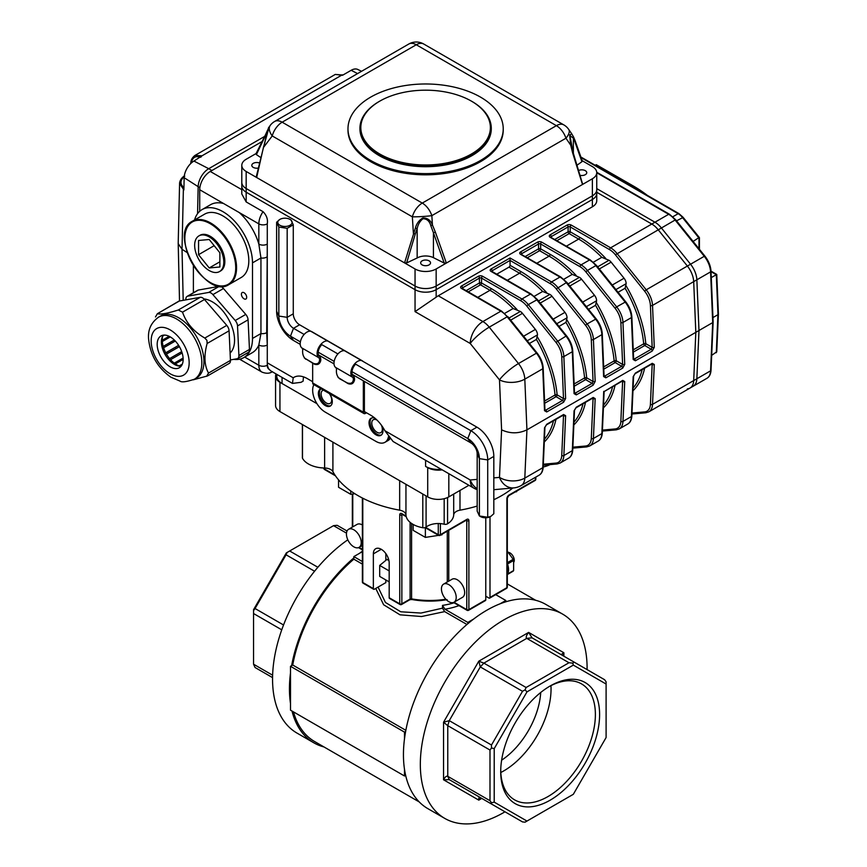 <?xml version="1.0" encoding="UTF-8"?>
<svg xmlns="http://www.w3.org/2000/svg" width="867" height="867" viewBox="0 0 867 867"><rect width="100%" height="100%" fill="white"/><g stroke="black" fill="none" stroke-linecap="round" stroke-linejoin="round"><path stroke-width="1.3" d="M419.26 801.953L314.613 741.534A116.438 67.225 -60 0 1 293.49 711.905M504.995 811.805A117.923 68.081 -60 0 1 503.716 812.552A117.923 68.081 -60 0 1 444.749 818.394L427.865 808.651A117.923 68.081 -60 0 1 405.637 775.336A117.923 68.081 -60 0 1 404.499 769.322A117.923 68.081 -60 0 1 404.499 738.782A117.923 68.081 -60 0 1 405.637 731.455A117.923 68.081 -60 0 1 467.822 623.731A117.923 68.081 -60 0 1 473.599 619.081A117.923 68.081 -60 0 1 500.053 603.811A117.923 68.081 -60 0 1 505.829 601.796A117.923 68.081 -60 0 1 545.787 604.397L562.672 614.139A117.923 68.081 -60 0 1 587.089 669.606M323.965 746.942A117.923 68.081 -60 0 1 313.865 742.835A117.923 68.081 -60 0 1 292.006 711.048M444.749 818.394A117.923 68.081 -60 0 1 444.749 682.231A117.923 68.081 -60 0 1 562.672 614.139M466.955 624.478L444.673 611.614L421.59 616.524L400.001 614.822L383.626 604.754L375.758 588.433M362.363 564.103L353.834 559.172L353.834 556.603L359.599 553.276A117.923 68.081 -60 0 1 362.363 551.217M405.843 730.328L292.721 665.011A116.438 67.225 -60 0 1 353.834 559.172M405.637 775.336L404.499 775.987L290.499 710.171L290.499 703.505A117.923 68.081 -60 0 1 290.499 672.965L290.499 666.3L291.637 665.639A117.923 68.081 -60 0 1 353.834 557.914M291.637 665.639L292.721 665.011M313.865 742.835L296.98 733.081A117.923 68.081 -60 0 1 277.44 643.813A117.923 68.081 -60 0 1 347.819 539.816M359.599 553.276L362.363 551.672M290.499 703.505L290.499 672.965M404.499 738.782L404.499 732.116L405.637 731.455M404.499 775.987L404.499 769.322M404.499 732.116L290.499 666.3M362.363 561.534L353.834 556.603M378.066 587.1L385.425 602.446L400.738 611.777L420.961 613.056L442.506 608.168L444.673 611.614M467.822 623.731L467.822 622.419L444.944 609.208L442.506 605.372L442.506 608.168M389.185 570.919L379.692 565.436L387.094 559.334A52.248 30.161 0 0 0 388.98 560.786M379.692 565.436L379.692 576.414L389.185 581.898M500.053 603.811L505.829 600.484L505.829 601.796M505.829 600.484L495.707 594.643M467.822 622.419L473.599 619.081M346.486 533.129L333.546 525.662L337.144 525.304L347.049 531.016M333.546 525.662L289.676 550.989L317.864 567.267M314.569 571.245L286.067 554.793L255.05 608.526L283.542 624.977M272.563 677.615L255.05 667.503L253.554 664.209L272.617 675.209M281.753 629.821L253.554 613.543L253.554 664.209M526.984 821.06L525.055 822.176L522.508 821.916L449.258 779.639L443.546 779.78C445.085 776.897 446.494 775.748 447.773 776.333L489.996 800.707L489.996 750.053L447.773 725.679L443.546 722.233L449.258 720.65L491.481 745.024L522.508 691.302L480.285 666.918L478.79 661.185L483.884 663.114L526.106 687.498L568.98 662.746L526.757 638.361C525.64 637.538 526.258 635.554 528.632 632.411L532.067 637.841L604.602 679.717L606.098 681.798L606.098 684.03L573.325 665.108L526.984 691.866L494.212 748.622L494.212 802.138L526.984 821.06L573.325 794.302L606.098 737.546L606.098 684.03M562.39 655.344C561.252 654.607 561.751 653.74 563.875 652.753L563.041 655.723M480.936 797.922L478.79 800.133C478.584 797.792 479.072 796.925 480.285 797.542L449.258 779.639L447.773 776.333L447.773 725.679L449.258 720.65L480.285 666.918L483.884 663.114L526.757 638.361L532.067 637.841M479.614 797.358L480.285 797.542M253.554 613.543L253.554 609.685L286.327 552.918L289.676 550.989M501.625 760.196A59.715 34.474 120 0 0 540.715 692.495M550.957 685.624A66.943 38.647 -60 0 1 503.716 770.926A66.943 38.647 -60 0 1 500.801 772.508M500.725 770.395A66.943 38.647 120 0 0 514.575 799.84A66.943 38.647 120 0 0 581.519 761.193A66.943 38.647 120 0 0 581.519 683.89A66.943 38.647 120 0 0 549.093 686.621M550.155 685.992L550.155 685.992A69.924 40.37 120 0 0 500.714 771.63A69.924 40.37 120 0 0 550.155 800.176A69.924 40.37 120 0 0 599.606 714.538A69.924 40.37 120 0 0 550.155 685.992M253.554 610.606L255.05 608.526M286.067 554.793L287.129 552.463M491.481 745.024L491.481 747.972L494.212 748.622M491.481 747.972L489.996 750.053M489.996 800.707L491.481 802.788L494.212 802.138M491.481 802.788L491.481 804.012M526.106 687.498L525.055 689.829L526.984 691.866M525.055 689.829L522.508 691.302M574.29 662.215L572.74 663.114L573.325 665.108M572.74 663.114L568.98 662.746M485.769 596.214L488.934 598.046A1.496 0.867 60 0 0 489.682 598.122L506.566 588.368A1.496 1.496 0 0 0 507.314 587.078A1.496 0.867 180 0 1 506.881 587.685A1.496 0.867 60 0 1 506.566 588.368M489.996 516.819L489.996 597.439A1.496 0.867 60 0 1 489.682 598.122M385.826 579.947L385.826 582.613L374.414 589.202A1.496 0.867 -60 0 1 373.666 589.278A1.496 0.867 -60 0 1 373.352 588.595L373.352 553.861A11.195 6.459 60 0 1 375.671 548.735A11.195 6.459 60 0 1 384.298 551.737A11.195 6.459 60 0 1 389.185 562.997L389.185 597.742A1.496 0.867 120 0 0 389.5 598.425L400.055 604.516A1.496 1.496 0 0 0 401.551 604.516A1.496 0.867 -120 0 0 401.855 603.833A1.496 0.867 180 0 1 399.741 603.833A1.496 0.867 120 0 0 400.055 604.516M485.769 517.61L485.769 599.866A1.496 0.867 -120 0 1 485.455 600.56L468.57 610.303A1.496 0.867 -120 0 0 468.884 609.62L485.769 599.866M385.826 553.58L385.826 560.385M362.363 524.968A10.447 6.036 -120 0 0 357.052 524.394L348.599 529.271A10.447 6.036 -120 0 0 347.006 537.648A10.447 6.036 -120 0 0 353.834 546.849A10.447 6.036 -120 0 0 359.057 547.37A10.447 6.036 -120 0 0 359.057 535.307A10.447 6.036 -120 0 0 348.599 529.271M454.048 602.218L462.49 597.341A10.447 6.036 -120 0 0 464.094 588.964A10.447 6.036 -120 0 0 457.267 579.763A10.447 6.036 -120 0 0 452.043 579.243L443.601 584.12A10.447 6.036 -120 0 0 443.601 596.182A10.447 6.036 -120 0 0 454.048 602.218A10.447 6.036 -120 0 0 455.652 593.841A10.447 6.036 -120 0 0 448.824 584.64A10.447 6.036 -120 0 0 443.601 584.12M513.958 561.924A5.971 3.446 -120 0 0 510.045 552.951A5.971 3.446 -120 0 0 508.333 552.377M507.314 574.366A13.438 7.76 -120 0 0 507.314 563.485M507.314 562.694L513.177 559.313L507.748 551.791M507.314 564.124L513.632 560.472A13.438 7.76 -120 0 0 513.177 559.313M507.314 574.171L513.632 570.529A13.438 7.76 -120 0 1 513.177 571.169L507.314 574.561M513.632 560.472L513.632 570.529M534.267 296.308L542.666 291.453L549.895 294.401A5.971 3.446 60 0 1 552.008 296.276L564.937 312.358A5.971 3.446 60 0 1 567.04 317.799L565.988 322.372L558.966 326.425M593.386 262.181L601.785 257.326L609.002 260.273A5.971 3.446 60 0 1 611.116 262.148L624.045 278.231A5.971 3.446 60 0 1 626.158 283.672L625.096 288.245L618.084 292.298M504.713 313.366L513.112 308.522L520.341 311.47A5.971 3.446 60 0 1 522.454 313.345L535.383 329.427A5.971 3.446 60 0 1 537.486 334.868L536.435 339.43L529.412 343.484M563.832 279.239L572.231 274.395L579.449 277.342A5.971 3.446 60 0 1 581.562 279.217L594.491 295.3A5.971 3.446 60 0 1 596.604 300.741L595.542 305.303L588.53 309.356M263.676 146.306L256.665 177.518L246.163 171.46A14.923 8.616 180 0 1 241.795 165.359L241.795 182.428A14.923 8.616 0 0 0 246.163 188.518A14.923 8.616 180 0 1 241.795 182.428L241.795 186.08A14.923 8.616 0 0 0 246.163 192.181L415.044 289.676A14.923 8.616 0 0 0 436.155 289.676L592.378 199.486A14.923 8.616 0 0 0 596.745 193.395L596.745 200.71A14.923 8.616 0 0 1 592.378 206.801L438.268 295.777L482.908 321.549L500.855 311.188L461.493 288.462A2.98 1.723 0 0 1 461.493 286.023L478.378 276.27A2.98 1.723 0 0 1 482.605 276.27L521.956 298.996L530.409 294.119L491.047 271.404A1.496 0.867 -60 0 1 491.795 271.328L491.665 271.404M199.724 211.288L199.724 189.743A14.923 8.616 -60 0 1 210.28 171.46L262.116 141.527L211.884 170.528L208.719 168.697L264.684 136.39L208.719 168.697A14.923 8.616 -60 0 0 198.164 186.665A14.923 8.616 -60 0 1 208.719 168.697L193.937 161.067L202.033 155.789A1.496 0.9 117.1 0 0 201.166 156.894M436.155 268.965L436.155 297.197L415.044 311.621L415.044 289.676A14.923 8.616 0 0 0 436.155 289.676L592.378 199.486A14.923 8.616 0 0 0 596.745 193.395L596.745 189.743A14.923 8.616 180 0 1 592.378 195.834L436.155 286.023A14.923 8.616 180 0 1 415.044 286.023A14.923 8.616 0 0 0 436.155 286.023L592.378 195.834A14.923 8.616 0 0 0 596.745 189.743L596.745 172.674A14.923 8.616 180 0 1 592.378 178.765L446.364 263.069L444.207 263.059L433.424 232.735L435.364 232.118L446.364 263.069L436.155 268.965A14.923 8.616 180 0 1 415.044 268.965L404.553 262.896L415.401 228.01C416.637 223.458 419.162 220.088 422.998 217.888C427.518 217.942 430.661 220.305 432.427 224.965L435.364 232.118M436.155 297.197A17.914 10.339 -60 0 1 438.268 295.777M441.227 469.296A17.914 10.339 180 0 1 425.599 466.413L427.713 467.627A14.923 8.616 180 0 0 442.181 469.849M468.917 485.282L448.824 496.878A14.923 8.616 180 0 1 427.713 496.878L279.943 411.565L279.943 382.314L316.954 403.675L282.057 383.528A17.914 10.339 180 0 1 276.811 376.224L276.811 374.371M633.17 358.331L634.341 359.003L651.225 349.249L652.179 347.364A1.496 0.813 -2.4 0 0 654.282 347.299L652.526 305.401L693.698 281.634L695.822 332.343L693.698 380.591A17.914 10.339 60 0 1 690.002 388.069A17.914 10.339 60 0 1 687.379 388.882M603.616 375.4L604.776 376.061L621.672 366.318L622.614 364.422A1.496 0.813 -2.4 0 0 624.728 364.368L622.972 322.47L631.414 317.593A17.914 10.339 -120 0 0 625.096 301.998L595.846 265.616L596.485 265.432L590.264 259.927L550.773 237.276M496.758 274.189L508.994 267.134A1.496 0.867 120 0 0 510.045 265.302L510.045 260.425L492.098 270.786L492.098 271.501M574.062 392.458L575.222 393.13L592.118 383.377L593.061 381.491A1.496 0.813 -2.4 0 0 595.174 381.426L593.418 339.528L601.861 334.651A1.496 0.813 -2.4 0 0 602.294 334.044C601.947 328.723 599.91 323.673 596.182 318.883L566.931 282.49L560.711 276.985L521.219 254.334M526.713 305.975L528.296 304.61L557.546 341.002A17.914 10.339 60 0 1 563.864 356.586L565.62 398.495L563.615 402.212A1.496 0.867 -120 0 0 562.564 400.446L563.507 398.549L561.751 356.651A16.419 9.483 -120 0 0 555.964 342.367L526.713 305.975A16.419 9.483 -120 0 0 520.904 300.827L481.543 278.101L481.543 282.978L491.047 288.462A94.048 54.296 60 0 1 517.014 309.541M565.62 398.495A1.496 0.813 177.6 0 1 563.507 398.549L557.134 394.875A1.496 0.759 -5.2 0 0 555.032 395.005A92.552 53.429 -120 0 0 536.435 339.43M596.604 302.984A94.048 54.296 60 0 1 616.242 360.748L622.614 364.422L620.859 322.524A16.419 9.483 -120 0 0 615.071 308.24L585.821 271.848A16.419 9.483 -120 0 0 580.012 266.7L540.661 243.974A1.496 0.867 -60 0 1 541.712 242.142L581.074 264.868L589.517 259.992L550.155 237.276A2.98 1.723 0 0 1 550.155 234.838L567.04 225.084A2.98 1.723 0 0 1 571.266 225.084L610.628 247.81L651.789 224.044L596.745 192.268L651.789 224.044A17.914 10.339 60 0 1 658.118 229.657L687.379 266.05A17.914 10.339 60 0 1 693.698 281.634L695.822 332.343L693.698 380.591A17.914 10.339 60 0 1 690.002 388.069L648.83 411.836A17.914 10.339 60 0 0 652.526 404.358L696.862 378.76A17.914 10.339 60 0 1 693.167 386.248A17.914 10.339 -120 0 0 696.862 378.76L698.986 330.511L696.862 378.76L710.582 370.838L712.707 322.589L710.582 271.88A1.496 0.813 -2.4 0 0 711.016 271.273C710.669 265.963 708.632 260.902 704.904 256.112L675.642 219.719L669.422 214.214L596.734 172.251M625.627 302.139L625.736 301.814C629.464 306.615 631.501 311.665 631.859 316.975L633.614 358.884A1.496 0.813 177.6 0 1 633.17 359.491L635.392 360.77L652.277 351.016L654.282 347.299M604.006 376.126L604.061 375.942A1.496 0.813 -2.4 0 1 603.616 376.549L605.838 377.828A1.496 0.867 -120 0 0 604.776 376.061L604.039 375.639M574.453 393.185L574.507 393.011A1.496 0.813 -2.4 0 1 574.062 393.618L576.284 394.897L593.169 385.143L595.174 381.426M544.899 410.243L544.942 410.069A1.496 0.813 -2.4 0 1 544.509 410.676L546.73 411.955A1.496 0.867 -120 0 0 545.668 410.189L562.564 400.446L556.083 396.696A1.496 0.867 60 0 1 555.032 395.005L544.574 401.053M493.822 477.89L499.49 477.381L501.592 429.837C510.045 433.782 518.488 433.793 526.93 429.848L698.986 330.511L696.862 279.803L698.986 330.511L712.707 322.589M543.316 464.224L555.964 463.086A16.419 9.483 -120 0 0 561.751 455.489L563.507 415.618A1.496 0.9 2.5 0 0 565.62 415.672L563.615 414.513L546.73 424.266L544.509 427.865A1.496 0.9 -177.5 0 0 544.942 427.258L543.186 467.129A1.496 0.9 -177.5 0 1 542.753 467.736L544.509 427.865M572.87 447.155L585.518 446.028A16.419 9.483 -120 0 0 591.305 438.42L593.061 398.549A1.496 0.9 -177.5 0 0 595.174 398.614L593.169 397.454A1.496 0.867 60 0 1 592.865 398.083L592.833 397.91M602.424 430.097L615.071 428.959A16.419 9.483 -120 0 0 620.859 421.362L622.614 381.491A1.496 0.9 2.5 0 0 624.728 381.545L622.723 380.385L604.126 391.57L622.419 381.014A1.496 0.867 -120 0 0 622.723 380.385M631.978 413.028L644.625 411.901A16.419 9.483 -120 0 0 650.413 404.293L652.179 364.422A1.496 0.9 -177.5 0 0 654.282 364.487L652.277 363.327A1.496 0.867 60 0 1 651.973 363.956L651.941 363.782M574.496 410.199L574.496 410.199A1.496 0.9 -177.5 0 1 574.062 410.795L572.307 450.667L563.864 455.543A17.914 10.339 60 0 1 560.169 463.032L568.611 458.155A17.914 10.339 -120 0 0 572.307 450.667A1.496 0.9 -177.5 0 0 572.74 450.071L574.496 410.199L575.97 407.826A1.496 0.867 -120 0 0 576.284 407.208L574.062 410.795M633.614 376.072L633.614 376.072A1.496 0.9 -177.5 0 1 633.17 376.679L631.414 416.55L622.972 421.416A17.914 10.339 60 0 1 619.276 428.905L627.719 424.028A17.914 10.339 -120 0 0 631.414 416.55A1.496 0.9 -177.5 0 0 631.848 415.943L633.614 376.072L635.077 373.699A1.496 0.867 -120 0 0 635.392 373.081L633.17 376.679M491.047 271.404A2.98 1.723 0 0 1 491.047 268.965L510.045 257.987L510.045 260.425L550.458 283.758A1.496 0.867 -60 0 1 551.52 281.938L559.963 277.061L520.601 254.334A1.496 0.867 -60 0 1 521.349 254.259M388.427 436.773A17.914 10.339 60 0 1 384.948 442.311L386.01 441.704A17.914 10.339 -120 0 0 389.088 437.694A17.914 10.339 60 0 1 386.01 441.704L388.113 440.479A17.914 10.339 -120 0 0 389.987 438.81M303.558 376.896A26.866 15.508 -120 0 0 303.168 381.09L301.055 382.314L292.461 383.409L293.219 377.795A26.866 15.508 -120 0 1 293.956 377.329A26.866 15.508 -120 0 1 307.384 378.651L312.662 381.708M246.163 171.46L246.163 192.181A14.923 8.616 0 0 1 241.795 186.08L241.795 193.98L246.163 201.924L263.059 211.678C266.624 215.341 268.033 219.405 267.274 223.87L267.274 362.807L293.219 377.795M384.883 430.704L470.239 479.993A17.914 10.339 120 0 0 473.946 488.197L393.065 441.487L384.883 430.704A26.866 15.508 -120 0 0 370.718 415.217L364.389 411.565A1.496 0.867 120 0 0 364.693 412.248A1.496 0.867 120 0 0 365.44 412.172L364.389 411.565L364.389 381.415M233.678 359.361A41.8 24.135 -120 0 0 243.844 357.572L252.286 352.696A41.8 24.135 -120 0 0 258.832 345.012A5.971 3.446 180 0 0 267.274 345.012L266.711 332.668L267.274 244.104A5.971 3.446 180 0 1 258.832 244.104A41.8 24.135 -120 0 0 239.216 212.545L223.556 203.507A41.8 24.135 -120 0 0 210.486 204.731L202.044 209.608A41.8 24.135 -120 0 0 194.544 219.969M193.384 265.54L193.384 292.775M243.844 357.572A41.8 24.135 -120 0 0 252.503 338.433L252.503 262.864A41.8 24.135 -120 0 0 234.253 220.803A41.8 24.135 -120 0 0 202.044 209.608M244.05 292.732A3.728 2.157 -120 0 0 242.186 292.547A3.728 2.157 -120 0 0 242.186 296.85A3.728 2.157 -120 0 0 245.925 299.007A3.728 2.157 -120 0 0 246.488 296.015A3.728 2.157 -120 0 0 244.05 292.732M267.274 365.245A8.952 5.169 120 0 0 269.117 369.342A17.914 10.339 -60 0 1 267.274 362.807L267.274 365.245A5.971 3.446 180 0 1 258.832 365.245L258.832 345.012L260.945 333.557L260.945 257.998L258.832 244.104L258.832 223.87L239.216 212.545M269.117 369.342L270.872 370.935M376.961 420.051A7.467 4.313 -120 0 0 373.319 419.726A7.467 4.313 -120 0 0 373.319 428.341A7.467 4.313 -120 0 0 380.786 432.655A7.467 4.313 -120 0 0 381.328 425.079M323.478 390.172A7.467 4.313 -120 0 0 322.654 390.475A7.467 4.313 -120 0 0 322.654 399.091A7.467 4.313 -120 0 0 330.121 403.404A7.467 4.313 -120 0 0 329.297 393.531M240.473 358.971A14.923 8.616 120 0 0 242.305 360.759L261.921 372.084A14.923 8.616 -60 0 1 258.832 365.245L244.689 357.085M626.158 285.915A94.048 54.296 60 0 1 645.796 343.679L652.179 347.364L650.413 305.466A16.419 9.483 -120 0 0 644.625 291.171L615.375 254.779A16.419 9.483 -120 0 0 609.566 249.631A1.496 0.867 120 0 1 610.628 247.81A17.914 10.339 60 0 1 616.957 253.424L646.208 289.816L687.379 266.05L690.544 264.218L661.293 227.826L690.544 264.218L704.264 256.296L675.014 219.904A17.914 10.339 -120 0 0 668.674 214.29L654.953 222.212A17.914 10.339 60 0 1 661.293 227.826A17.914 10.339 -120 0 0 654.953 222.212L596.745 188.605L654.953 222.212L651.789 224.044A17.914 10.339 60 0 1 658.118 229.657L687.379 266.05A17.914 10.339 60 0 1 693.698 281.634L696.862 279.803A17.914 10.339 -120 0 0 690.544 264.218A17.914 10.339 60 0 1 696.862 279.803L710.582 271.88A17.914 10.339 -120 0 0 704.264 256.296L704.904 256.112M321.83 344.654A8.063 4.649 120 0 0 319.468 356.38A8.074 4.66 -60 0 1 320.747 360.574C319.771 364.151 317.593 365.321 314.201 364.086L304.371 357.995M338.087 377.448L338.921 378.088C336.851 375.779 336.049 372.821 336.526 369.201A6.578 3.804 120 0 0 335.54 367.38A9.559 5.516 -60 0 1 335.919 356.716A9.559 5.516 -60 0 1 344.958 350.864L328.073 341.121A9.559 5.516 120 0 0 319.034 346.963A9.559 5.516 120 0 0 318.655 357.627L301.759 347.884A6.578 3.804 120 0 1 302.746 349.704C302.28 353.313 303.071 356.272 305.141 358.58L305.758 359.209M304.306 357.941L313.583 363.457C317.43 364.573 319.446 363.24 319.63 359.458L320.747 360.574M347.981 383.582L347.364 382.954C351.2 384.081 353.216 382.748 353.411 378.955L354.516 380.071C353.552 383.647 351.373 384.818 347.981 383.582L338.141 377.503M318.655 357.627A6.578 3.804 -60 0 1 319.63 359.458M384.948 442.311A17.914 10.339 60 0 1 375.996 441.422L325.331 412.172A17.914 10.339 60 0 1 313.897 384.645M363.327 380.797L363.327 412.172A2.98 1.723 120 0 0 363.945 413.537A2.98 1.723 120 0 0 365.44 413.396L366.492 412.779M312.662 363.197L312.662 382.921A2.98 1.723 120 0 0 313.28 384.287L363.945 413.537M330.75 405.723A9.851 5.69 60 0 1 323.38 402.461A9.851 5.69 60 0 1 319.414 392.914A9.851 5.69 60 0 1 320.963 388.763M381.415 434.974A9.851 5.69 60 0 1 374.045 431.712A9.851 5.69 60 0 1 370.079 422.164A9.851 5.69 60 0 1 371.629 418.013M329.655 393.748A9.851 5.69 60 0 1 330.251 406.081A9.851 5.69 60 0 1 322.665 403.437A9.851 5.69 60 0 1 318.362 393.52A9.851 5.69 60 0 1 320.4 389.012A9.851 5.69 60 0 1 321.007 388.741M381.838 425.795A9.851 5.69 60 0 1 380.916 435.332A9.851 5.69 60 0 1 373.33 432.687A9.851 5.69 60 0 1 369.028 422.782A9.851 5.69 60 0 1 371.065 418.262A9.851 5.69 60 0 1 375.01 418.262M301.759 347.884A9.559 5.516 -60 0 1 302.41 336.754A9.559 5.516 -60 0 1 311.741 331.627L362.406 360.878A9.559 5.516 -60 0 1 363.165 361.485M354.516 380.071A8.074 4.66 120 0 0 353.237 375.888A8.063 4.649 -60 0 1 355.611 364.162M353.411 378.955A6.578 3.804 120 0 0 352.425 377.134A9.559 5.516 -60 0 1 353.075 366.004A9.559 5.516 -60 0 1 362.406 360.878M347.364 382.954L339.539 378.706M480.491 97.104A77.618 44.813 0 0 0 395.905 87.394A77.618 44.813 0 0 0 347.981 128.793A77.618 44.813 0 0 0 370.718 160.482A77.618 44.813 0 0 0 455.305 170.203A77.618 44.813 0 0 0 503.228 128.793A77.618 44.813 0 0 0 480.491 97.104M359.924 128.305L359.924 128.793A65.675 37.92 0 0 0 425.599 166.713A65.675 37.92 0 0 0 491.286 128.793L491.286 128.305A65.675 37.92 180 0 1 425.599 166.226A65.675 37.92 180 0 1 359.924 128.305A65.675 37.92 180 0 1 379.161 101.493A65.675 37.92 180 0 1 379.475 101.309M575.114 140.714L582.266 160.948L581.93 161.717L574.864 141.755A1.496 1.138 -19.5 0 0 575.114 140.714L573.607 137.073M574.864 141.755L573.596 137.073M573.412 138.254L569.879 135.425L570.692 145.136L569.63 134.927L571.797 133.919L573.596 137.062M582.147 183.414L572.632 152.874L573.098 152.386M267.849 129.952C270.309 122.16 267.914 131.968 265.139 141.267L263.839 147.011L272.227 135.935A14.923 8.171 -142.8 0 1 270.255 125.357L267.415 130.483A1.496 1.257 21 0 0 267.469 131.394L256.394 154.619L256.014 153.719L265.53 134.688A1.496 1.17 26.6 0 0 265.746 135.924L265.746 138.07M408.801 44.022A14.923 14.923 0 0 1 423.735 44.022A14.923 8.616 120 0 0 416.268 44.759A14.923 8.616 -120 0 0 408.801 44.022L274.687 121.445A14.923 8.616 60 0 1 282.154 122.193A14.923 8.616 120 0 0 272.227 135.935L412.356 216.837A14.923 8.616 -60 0 1 422.272 203.084A14.923 8.616 60 0 1 431.842 215.645A14.923 1.257 176.4 0 1 412.356 216.837L413.386 233.353A1.496 0.542 16.7 0 0 415.326 233.862L406.623 262.929L404.553 262.896L256.665 177.518L256.253 176.792L267.469 131.394M265.573 134.623A1.496 1.17 26.6 0 0 265.53 134.688L267.415 130.483M406.623 262.929L417.157 257.987A11.943 6.893 180 0 1 433.424 257.662L433.424 232.735L430.812 225.702C429.588 221.172 426.987 218.842 422.988 218.712C419.91 221.193 417.97 224.51 417.157 228.639L415.401 228.01M430.812 225.702L432.427 224.965L431.842 215.645L565.956 138.221A14.923 6.654 -34.4 0 0 568.709 129.421A14.923 14.923 0 0 0 563.853 124.913A14.923 8.616 -60 0 0 556.386 125.661L422.272 203.084L282.154 122.193L416.268 44.759L556.386 125.661A14.923 8.616 -120 0 1 565.956 138.221L570.692 145.136L572.632 152.874M582.18 160.698L592.378 166.583A14.923 8.616 180 0 1 596.745 172.674M576.956 165.25L581.93 161.717M579.98 175.307A4.931 2.839 0 0 0 586.753 172.674A4.931 2.839 0 0 0 585.301 170.669A4.931 2.839 0 0 0 578.549 170.55M573.38 153.329L573.38 138.449M241.795 165.359A14.923 8.616 180 0 1 246.163 159.268L256.123 153.524M256.394 154.619L260.783 157.545M259.493 163.018A4.931 2.839 0 0 0 254.421 162.844A4.931 2.839 0 0 0 251.798 165.359A4.931 2.839 0 0 0 258.312 168.057M433.424 257.662L444.207 263.059M429.089 260.859A4.931 2.839 0 0 0 423.725 260.241A4.931 2.839 0 0 0 420.679 262.864A4.931 2.839 0 0 0 425.599 265.714A4.931 2.839 0 0 0 430.531 262.864A4.931 2.839 0 0 0 429.089 260.859M417.157 257.987L417.157 228.639M246.163 201.924L246.163 192.181L415.044 289.676L415.044 286.023L246.163 188.518L415.044 286.023L415.044 268.965M347.981 128.793L347.981 130.017A77.618 44.813 0 0 0 370.718 161.706A77.618 44.813 0 0 0 455.305 171.417A77.618 44.813 0 0 0 503.228 130.017L503.228 128.793M471.735 101.309A65.675 37.92 180 0 1 472.049 101.493L471.41 101.136A64.787 37.4 0 0 0 379.789 101.136A64.787 37.4 0 0 0 379.8 154.023A64.787 37.4 0 0 0 471.41 154.023A64.787 37.4 0 0 0 471.41 101.136L472.049 101.493A65.675 37.92 180 0 1 491.286 128.305M361.539 71.3L357.822 69.468A13.829 7.987 -60 0 0 351.168 70.292L342.519 75.277L335.291 74.421L194.891 155.486L202.033 155.789L341.977 74.996A1.496 0.91 -62.5 0 1 342.714 74.92A1.496 0.91 -62.5 0 1 342.898 75.061M182.785 177.171A1.496 0.889 48.6 0 1 182.807 177.15L184.021 176.099A1.496 0.639 49.8 0 1 184.303 176.034M193.937 161.067A13.829 7.987 -60 0 0 184.162 177.702L183.891 189.938L179.534 183.436C179.805 180.986 180.9 178.895 182.818 177.139A1.496 0.889 48.6 0 1 182.818 177.139A1.496 0.889 48.6 0 1 183.696 177.106C179.968 180.845 180.054 184.346 183.945 187.597M184.747 176.196L183.696 177.106L184.172 177.388M179.512 301.001L178.201 243.41L179.599 182.731M178.201 243.638L182.027 249.284L187.229 252.622M184.162 177.702L198.164 186.665L197.557 213.672L198.164 186.665L199.865 187.64M209.218 267.946L219.882 266.993L219.882 252.774L209.218 239.509L198.565 240.462L198.565 254.681L209.218 267.946L219.882 261.791M214.171 245.664L198.565 254.681M209.218 270.547A20.602 11.889 -120 0 0 219.524 271.566A20.602 11.889 -120 0 0 222.678 255.061A20.602 11.889 -120 0 0 209.218 236.908A20.602 11.889 -120 0 0 198.922 235.889A20.602 11.889 -120 0 0 195.769 252.395A20.602 11.889 -120 0 0 209.218 270.547M228.986 284.549L241.232 277.473A36.577 21.111 -120 0 0 241.232 235.25A36.577 21.111 -120 0 0 204.655 214.127L192.409 221.204A36.577 21.111 60 0 1 210.703 223.014A36.577 21.111 60 0 1 234.589 255.245A36.577 21.111 60 0 1 228.986 284.549C206.129 300.188 167.439 233.169 192.409 221.204M219.524 271.566L220.576 270.959A20.602 11.889 -120 0 0 223.729 254.454A20.602 11.889 -120 0 0 210.28 236.301A20.602 11.889 -120 0 0 199.974 235.282L198.922 235.889M230.427 359.935L236.994 358.775A5.971 3.446 -120 0 0 237.666 358.537A5.971 3.446 -120 0 0 238.902 355.524L237.525 325.927A5.971 3.446 -120 0 0 235.217 320.508L212.914 294.617A5.971 3.446 -120 0 0 208.698 292.45L187.781 296.156A5.971 3.446 -120 0 0 187.109 296.395A5.971 3.446 -120 0 0 185.874 299.397L185.896 299.863M235.217 320.508L245.762 314.418A5.971 3.446 60 0 1 248.081 319.836L237.525 325.927M208.698 292.45L219.253 286.359A5.971 3.446 60 0 1 223.469 288.516L212.914 294.617M187.109 296.395L197.665 290.304A5.971 3.446 60 0 1 198.337 290.055L187.781 296.156M238.902 355.524L249.458 349.434A5.971 3.446 60 0 1 248.222 352.446L237.666 358.537M181.691 365.397L180.369 366.167M175.221 364.844L175.329 363.902A20.147 11.639 -120 0 0 179.231 365.907L179.263 366.112M179.231 365.907L182.319 364.118M183.154 359.393L175.329 363.902M169.867 360.845L170.539 359.686A20.147 11.639 -120 0 0 174.278 363.154L174.159 364.259M174.278 363.154L183.11 358.06M180.813 353.758L181.842 352.013M182.146 352.988L170.539 359.686M165.218 354.722L166.475 354.083A20.147 11.639 -120 0 0 169.596 358.602L168.892 359.805M170.42 359.892L169.444 360.412M169.596 358.602L181.702 351.612M165.185 354.657L179.144 346.778L166.475 354.083M162.237 347.656L163.614 347.775A20.147 11.639 -120 0 0 165.749 352.782L178.418 345.467A20.147 11.639 -120 0 0 179.144 346.778M175.947 348.393A26.346 15.216 60 0 1 175.318 347.266M165.749 352.782L164.502 353.411M173.855 340.254L174.614 340.319M175.297 341.034L163.614 347.775M161.425 341.056L162.313 341.511A20.147 11.639 -120 0 0 163.202 346.41L161.901 346.301M163.202 346.41L174.289 340.005M170.268 336.916L162.313 341.511M162.693 336.147A20.147 11.639 -120 0 0 162.248 340.254L161.533 339.886M162.248 340.254L169.119 336.298M164.394 335.085L162.758 336.028M219.253 286.359L198.337 290.055M245.762 314.418L223.469 288.516M249.458 349.434L248.081 319.836M230.113 353.064A31.353 18.099 -120 0 0 229.918 321.917A31.353 18.099 -120 0 0 203.94 298.92M193.233 379.833L207.581 375.899L229.224 363.414A5.971 3.446 60 0 0 230.449 360.401L229.072 330.804L207.126 343.473L206.942 340.395L204.818 338.054C193.655 331.617 186.232 322.979 182.525 312.163L178.309 309.996C167.613 313.388 160.633 314.623 157.393 313.702L178.667 301.272A5.971 3.446 60 0 1 179.339 301.022L157.393 313.702L155.486 316.943M206.606 376.321L208.503 373.07C204.298 365.397 203.843 355.535 207.126 343.473M204.818 338.054L226.764 325.385A5.971 3.446 60 0 1 229.072 330.804M178.309 309.996L200.255 297.327A5.971 3.446 60 0 1 204.471 299.494L182.525 312.163M181.214 366.102A18.359 10.599 60 0 1 163.516 351.33A18.359 10.599 60 0 1 163.343 335.15M159.3 353.769A18.359 10.599 -120 0 0 179.35 367.738A18.359 10.599 -120 0 0 179.35 346.54A18.359 10.599 -120 0 0 160.991 335.941A18.359 10.599 -120 0 0 159.3 353.769M200.255 297.327L179.339 301.022M226.764 325.385L204.471 299.494M158.585 317.159L160.698 315.946A35.829 20.689 60 0 1 199.822 343.213A35.829 20.689 60 0 1 196.527 377.99L194.414 379.215C186.427 381.881 181.626 382.51 180.022 381.101L170.907 377.21C157.686 367.803 150.251 355.026 148.582 338.878C147.813 329.753 151.151 322.513 158.585 317.159A35.829 20.689 60 0 1 197.709 344.427A35.829 20.689 60 0 1 194.414 379.215M596.268 164.697L633.539 186.112A121.618 70.216 60 0 1 647.356 195.378M718.418 314.082L716.749 351.785L711.677 355.372M716.305 352.696L717.974 313.442L717.984 314.667L712.956 317.56M718.418 314.038L716.76 274.449L711.287 277.592M698.986 237.547L693.112 241.449M477.175 506.057A101.504 58.609 180 0 1 459.987 510.175A8.952 5.169 0 0 0 453.701 514.965A23.886 13.785 180 0 1 447.567 523.787A2.98 1.723 180 0 1 444.175 524.221L444.175 498.698M426.087 495.946L426.087 527.093A2.98 1.723 180 0 1 422.803 527.732A23.886 13.785 180 0 1 405.951 514.965A8.952 5.169 0 0 0 399.665 510.175A101.504 58.609 180 0 1 332.906 471.637A8.952 5.169 0 0 0 324.626 468.007A23.886 13.785 180 0 1 302.507 458.285A2.98 1.723 180 0 1 302.377 457.776L302.377 424.516M279.943 382.314A14.923 8.616 180 0 1 275.565 376.224A14.923 8.616 180 0 1 276.096 373.959M279.943 411.565A14.923 8.616 180 0 1 275.565 405.474L275.565 376.224M550.046 464.604A23.886 13.785 180 0 1 543.197 467.02M426.087 527.093A15.075 8.703 180 0 1 444.175 524.221M512.787 487.991A101.504 58.609 180 0 1 493.822 499.717M290.012 219.405A7.164 4.14 180 0 1 290.012 225.257A7.164 4.14 180 0 1 279.878 225.257A7.164 4.14 180 0 1 279.878 219.405A7.164 4.14 180 0 1 290.012 219.405L291.041 220.001L293.274 224.813L287.172 228.324L278.849 227.035L276.616 222.234L279.878 219.405M490.668 516.494A7.164 4.14 180 0 1 490.559 516.559A7.164 4.14 180 0 1 480.047 516.32M352.24 374.392L470.835 442.874A8.952 5.169 60 0 1 477.175 453.842L477.175 511.151L479.397 515.963L487.72 517.252L490.776 516.429L493.822 513.73L493.822 456.41A23.886 13.785 60 0 0 476.926 427.16L299.603 324.789A8.952 5.169 -120 0 1 293.274 313.811L287.172 317.333L278.849 316.043L276.616 311.242A23.886 13.785 -120 0 0 293.512 340.493L300.231 344.372M278.849 227.035L278.849 316.043A16.419 9.483 -120 0 0 290.467 336.158L300.394 341.891M287.172 228.324L287.172 317.333A8.952 5.169 -120 0 0 293.512 328.3L304.144 334.445M318.46 354.896L334.001 363.869M318.189 352.165L334.163 361.387M351.969 371.661L467.79 438.539A16.419 9.483 60 0 1 479.397 458.643L479.397 515.963M321.028 344.188L337.913 353.942M354.809 363.696L470.835 430.682A23.886 13.785 60 0 1 487.72 459.933L487.72 517.252M276.616 311.242L276.616 222.234M293.274 313.811L293.274 224.813M350.745 490.96L350.745 494.309L354.787 493.691M338.553 479.874L338.553 487.276L350.745 494.309M425.372 527.721L425.372 537.399L438.594 535.351A1.496 1.496 0 0 0 440.068 535.351A1.496 0.867 -120 0 0 440.382 534.668L466.771 519.431A2.98 1.723 -60 0 1 468.884 520.644L468.884 609.62A1.496 0.867 180 0 1 466.771 609.62L453.994 602.251M440.599 535.047L442.007 534.82M413.18 524.437L413.18 530.366L425.372 537.399M515.28 491.925L516.634 491.719M563.875 656.2L563.875 652.753L528.632 632.411L478.79 661.185L443.546 722.233L443.546 779.78L478.79 800.133L481.781 798.409M442.506 605.372A52.248 30.161 0 0 0 454.102 602.814M444.944 609.208A55.228 31.884 0 0 0 458.979 605.632M535.383 477.338L535.383 479.819L508.994 495.057A2.98 1.723 -60 0 0 506.881 498.709L506.881 587.685L489.996 597.439M506.881 498.709A1.496 0.867 0 0 0 507.314 498.102L507.314 587.078M507.314 498.102L508.68 495.74A1.496 0.867 -120 0 0 508.994 495.057M535.817 477.088L535.817 479.213A1.496 0.867 180 0 1 535.383 479.819A1.496 0.867 60 0 1 535.069 480.502L508.68 495.74M362.796 498.232L362.796 582.505L373.352 588.595M389.185 597.742L399.741 603.833L399.741 514.857A2.98 1.723 60 0 1 401.855 513.643L406.092 516.082M425.643 527.374L438.268 534.668A1.496 0.867 120 0 0 438.583 535.351L425.133 527.591M438.268 523.527L438.268 534.668A1.496 0.867 180 0 0 440.382 534.668L440.382 523.603M324.269 467.996L324.269 468.852A1.496 0.867 180 0 1 323.835 468.245A1.496 1.496 0 0 0 324.583 469.535A1.496 0.867 -60 0 1 324.269 468.852L334.9 474.986M466.554 520.037A1.496 0.867 -60 0 1 466.771 520.644L466.771 609.62A1.496 0.867 120 0 0 467.075 610.303A1.496 1.496 0 0 0 468.57 610.303A1.496 0.867 -120 0 1 467.822 610.227M468.884 520.644A1.496 0.867 0 0 1 466.771 520.644L466.153 520.287M448.759 581.139L448.759 530.333M411.587 523.451L411.587 598.869A61.199 35.33 0 0 0 445.833 599.238M447.274 531.189L447.274 581.995M402.472 514.499L401.855 514.857L401.855 603.833L410.091 599.075L410.091 522.313M359.003 547.402L362.363 549.342M352.771 493.995L352.771 526.865M381.274 549.288L373.352 553.861M466.771 519.431A1.496 0.867 60 0 1 466.457 520.113L466.457 519.962M439.331 535.275A1.496 0.867 -120 0 0 440.068 535.351L466.457 520.113M406.222 516.667L402.169 514.326A1.496 0.867 -60 0 1 401.855 513.643M399.741 514.857A1.496 0.867 0 0 0 401.855 514.857A1.496 0.867 60 0 1 402.071 514.25M411.587 598.869A1.496 0.867 0 0 0 410.091 599.075A1.496 0.867 60 0 1 409.777 599.758L411.771 599.509L411.587 598.869M412.031 599.26L411.771 599.509C423.519 601.579 435.299 601.633 447.101 599.65M400.803 604.44A1.496 0.867 -120 0 0 401.551 604.516L409.777 599.758M362.796 582.505A1.496 0.867 180 0 1 362.363 581.898A1.496 1.496 0 0 0 363.11 583.188A1.496 0.867 -60 0 1 362.796 582.505M540.217 303.082L552.008 296.276M553.146 319.164L564.937 312.358M538.515 300.979L549.895 294.401M556.798 323.716L567.04 317.799M599.325 268.954L611.116 262.148M612.254 285.037L624.045 278.231M597.623 266.852L609.002 260.273M615.906 289.589L626.158 283.672M510.663 320.151L522.454 313.345M523.581 336.233L535.383 329.427M508.962 318.037L520.341 311.47M527.244 340.785L537.486 334.868M569.771 286.023L581.562 279.217M582.7 302.106L594.491 295.3M568.069 283.91L579.449 277.342M586.352 306.658L596.604 300.741M592.378 178.765L592.378 206.801M601.785 257.326A92.552 53.429 -120 0 0 578.657 239.097A1.496 0.867 120 0 0 579.709 237.276A94.048 54.296 60 0 1 605.675 258.355M566.422 246.163L578.657 239.097L569.153 233.613A1.496 0.867 120 0 0 570.215 231.792L579.709 237.276M633.235 349.856L643.693 343.82A92.552 53.429 -120 0 0 625.096 288.245M609.566 249.631L570.215 226.916L570.215 231.792A1.496 0.867 180 0 0 568.102 231.792L568.102 226.916A1.496 0.867 180 0 1 570.215 226.916A1.496 0.867 120 0 1 571.266 225.084M652.277 351.016A1.496 0.867 60 0 0 651.225 349.249L644.745 345.51A1.496 0.867 -60 0 0 645.796 343.679A1.496 0.759 -5.2 0 0 643.693 343.82A1.496 0.867 -120 0 0 644.745 345.51L633.322 352.1M650.413 305.466A1.496 0.813 -2.4 0 0 652.526 305.401A17.914 10.339 60 0 0 646.208 289.816L644.625 291.171M572.231 274.395A92.552 53.429 -120 0 0 549.104 256.166A1.496 0.867 120 0 0 550.155 254.334A94.048 54.296 60 0 1 576.121 275.424M536.868 263.221L549.104 256.166L539.599 250.682A1.496 0.867 120 0 0 540.661 248.851L550.155 254.334M603.681 366.925L614.139 360.889A92.552 53.429 -120 0 0 595.542 305.303M540.661 243.974L540.661 248.851A1.496 0.867 180 0 0 538.548 248.851L538.548 243.974A1.496 0.867 180 0 1 540.661 243.974M624.728 364.368L622.723 368.085A1.496 0.867 60 0 0 621.672 366.318L615.191 362.569A1.496 0.867 -120 0 1 614.139 360.889A1.496 0.759 174.8 0 1 616.242 360.748A1.496 0.867 120 0 1 615.191 362.569L603.768 369.158M620.859 322.524A1.496 0.813 -2.4 0 0 622.972 322.47A17.914 10.339 60 0 0 616.654 306.875L625.736 301.814L596.485 265.432M542.666 291.453A92.552 53.429 -120 0 0 519.55 273.224L508.994 267.134M507.314 280.29L519.55 273.224A1.496 0.867 -60 0 0 520.601 271.404A94.048 54.296 60 0 1 546.568 292.482M574.127 383.983L584.586 377.947A92.552 53.429 -120 0 0 565.988 322.372M567.04 320.042A94.048 54.296 60 0 1 586.688 377.806L593.061 381.491L591.305 339.593A16.419 9.483 -120 0 0 585.518 325.298L556.267 288.906A16.419 9.483 -120 0 0 550.458 283.758M510.045 265.302L520.601 271.404M593.169 385.143A1.496 0.867 60 0 0 592.118 383.377L585.637 379.638A1.496 0.867 -60 0 0 586.688 377.806A1.496 0.759 -5.2 0 0 584.586 377.947A1.496 0.867 60 0 0 585.637 379.638L574.214 386.227M591.305 339.593A1.496 0.813 -2.4 0 0 593.418 339.528A17.914 10.339 60 0 0 587.1 323.944L596.182 318.883M513.112 308.522A92.552 53.429 -120 0 0 489.996 290.293A1.496 0.867 120 0 0 491.047 288.462M477.76 297.348L489.996 290.293L480.491 284.81A1.496 0.867 120 0 0 481.543 282.978A1.496 0.867 180 0 0 479.44 282.978L479.44 278.101A1.496 0.867 180 0 1 481.543 278.101A1.496 0.867 -60 0 1 482.605 276.27M537.486 337.111A94.048 54.296 60 0 1 557.134 394.875A1.496 0.867 -60 0 1 556.083 396.696L544.66 403.285M574.062 393.618L572.307 351.72L563.864 356.586A1.496 0.813 177.6 0 1 561.751 356.651M633.083 388.048A92.552 53.429 -120 0 0 642.154 369.624M644.625 368.193A94.048 54.296 60 0 1 632.964 390.789M603.53 405.117A92.552 53.429 -120 0 0 612.601 386.682M615.071 385.251A94.048 54.296 60 0 1 603.41 407.858M573.976 422.175A92.552 53.429 -120 0 0 583.047 403.751M585.518 402.321A94.048 54.296 60 0 1 573.856 424.917M544.422 439.244A92.552 53.429 -120 0 0 553.493 420.809M555.964 419.379A94.048 54.296 60 0 1 544.303 441.986M615.375 254.779L675.642 219.719M633.17 359.491L631.414 317.593A1.496 0.813 177.6 0 0 631.859 316.975M622.723 368.085L605.838 377.828M603.616 376.549L601.861 334.651A17.914 10.339 -120 0 0 595.542 319.067L566.292 282.675L566.931 282.49M563.615 402.212L546.73 411.955M544.509 410.676L542.753 368.778A1.496 0.813 -2.4 0 0 543.186 368.172C542.84 362.85 540.802 357.8 537.074 353.01L507.824 316.618L507.184 316.802A17.914 10.339 -120 0 0 500.855 311.188A1.496 0.867 120 0 1 501.592 311.112L462.241 288.386A1.496 0.867 120 0 0 461.493 288.462M501.592 429.837L499.49 379.876L470.239 343.484A17.914 10.339 -60 0 1 482.908 321.549A17.914 10.339 60 0 1 489.237 327.162L518.488 363.555A17.914 10.339 60 0 1 524.806 379.139L542.753 368.778A17.914 10.339 -120 0 0 536.435 353.194L537.074 353.01M415.044 311.621L470.239 343.484A17.914 3.782 -38.8 0 1 489.237 327.162L507.184 316.802L536.435 353.194L518.488 363.555A17.914 3.782 -38.8 0 0 499.49 379.876A17.914 9.819 -2.4 0 0 524.806 379.139L526.93 429.848L524.806 478.096L542.753 467.736A17.914 10.339 -120 0 1 539.057 475.224C541.539 473.783 542.915 471.095 543.186 467.129M565.62 415.672L563.864 455.543A1.496 0.9 2.5 0 1 561.751 455.489M576.284 407.208L593.169 397.454M595.174 398.614L593.418 438.485L601.861 433.608L603.725 391.364M624.728 381.545L622.972 421.416A1.496 0.9 2.5 0 1 620.859 421.362M635.392 373.081L652.277 363.327M654.282 364.487L652.526 404.358A1.496 0.9 -177.5 0 1 650.413 404.293M510.045 257.987L551.52 281.938A17.914 10.339 60 0 1 557.849 287.551L587.1 323.944L585.518 325.298M541.712 242.142A2.98 1.723 0 0 0 537.486 242.142L520.601 251.896A2.98 1.723 0 0 0 520.601 254.334M555.964 463.086A1.496 1.181 84.9 0 0 557.145 463.964L543.273 465.211M587.1 446.776A1.496 1.181 -95.1 0 1 585.518 446.028M572.827 448.141L586.71 446.906L589.723 445.963A17.914 10.339 60 0 0 593.418 438.485A1.496 0.9 -177.5 0 1 591.305 438.42M615.071 428.959A1.496 1.181 84.9 0 0 616.264 429.837L602.381 431.083M602.294 433.001C602.023 436.968 600.647 439.667 598.165 441.097A17.914 10.339 -120 0 0 601.861 433.608A1.496 0.9 2.5 0 0 602.294 433.001L604.126 391.57M646.208 412.649A1.496 1.181 -95.1 0 1 644.625 411.901M574.507 393L572.74 351.102A1.496 0.813 -2.4 0 1 572.307 351.72A17.914 10.339 -120 0 0 565.988 336.125L555.964 342.367M520.904 300.827A1.496 0.867 -60 0 1 521.956 298.996A17.914 10.339 60 0 1 528.296 304.61L537.377 299.548L531.146 294.043L491.795 271.328M462.122 288.343A1.496 0.867 180 0 1 462.545 287.855L462.545 289.069M507.715 316.943L501.592 311.112M466.153 290.651L479.44 282.978A1.496 0.867 60 0 0 480.491 284.81L468.267 291.865M556.267 288.906L566.292 282.675A17.914 10.339 -120 0 0 559.963 277.061A1.496 0.867 -60 0 1 560.711 276.985M491.676 271.273A1.496 0.867 180 0 1 492.098 270.786A1.496 0.867 60 0 0 491.047 268.965M572.74 351.102C572.393 345.792 570.356 340.731 566.628 335.941L565.988 336.125L536.738 299.733A17.914 10.339 -120 0 0 530.409 294.119A1.496 0.867 -60 0 1 531.146 294.043M574.485 392.708L575.222 393.13A1.496 0.867 60 0 1 576.284 394.897M615.071 308.24L616.654 306.875L587.403 270.482L595.846 265.616A17.914 10.339 -120 0 0 589.517 259.992A1.496 0.867 -60 0 1 590.264 259.927M585.821 271.848L587.403 270.482A17.914 10.339 60 0 0 581.074 264.868A1.496 0.867 -60 0 0 580.012 266.7M521.23 254.215A1.496 0.867 180 0 1 521.652 253.728L521.652 254.443M525.261 256.524L538.548 248.851A1.496 0.867 -120 0 0 539.599 250.682L527.374 257.737M550.794 237.146A1.496 0.867 180 0 1 551.217 236.658L551.217 237.374M550.155 237.276A1.496 0.867 -60 0 1 550.903 237.2M633.593 358.58L634.341 359.003A1.496 0.867 60 0 1 635.392 360.77M554.815 239.455L568.102 231.792A1.496 0.867 -120 0 0 569.153 233.613L556.928 240.679M425.599 466.413L425.599 460.279M282.057 383.528L282.057 377.405M477.175 488.706A17.914 14.132 84.9 0 1 470.239 479.993L477.175 479.375M493.822 489.692L513.752 487.904A17.914 14.132 84.9 0 1 499.49 477.381A17.914 10.838 2.5 0 0 524.806 478.096A17.914 10.339 60 0 1 521.11 485.574L539.057 475.224M544.942 427.258L546.416 424.895A1.496 0.867 -120 0 0 546.73 424.266M546.416 424.895L563.301 415.141A1.496 0.867 -120 0 0 563.615 414.513M567.04 225.084A1.496 0.867 60 0 1 568.102 226.916L551.217 236.658A1.496 0.867 60 0 0 550.155 234.838M478.378 276.27A1.496 0.867 -120 0 1 479.44 278.101L462.545 287.855A1.496 0.867 -120 0 0 461.493 286.023M520.601 251.896A1.496 0.867 60 0 1 521.652 253.728L538.548 243.974A1.496 0.867 -120 0 0 537.486 242.142M223.556 203.507L199.724 189.743M267.274 223.87A5.971 3.446 180 0 1 258.832 223.87A14.923 8.616 -60 0 1 263.059 211.678M210.28 171.46L241.795 189.656M252.503 262.864L260.945 257.998A5.971 3.446 180 0 0 266.711 257.098M252.503 338.433L260.945 333.557A5.971 3.446 180 0 0 266.711 332.668M314.201 364.086L313.583 363.457M363.327 412.172L312.662 382.921M352.425 377.134L335.54 367.38M417.114 228.498L415.326 233.862M200.483 157.285C195.487 155.54 192.441 157.436 191.325 162.985M183.197 300.34L182.027 249.284L183.37 189.602A1.496 0.9 -57.1 0 1 183.923 188.291M351.168 70.292L357.572 73.597M210.28 223.74A35.97 20.775 -120 0 0 188.247 255.082A35.97 20.775 -120 0 0 232.313 280.518A35.97 20.775 -120 0 0 210.28 223.74M208.503 373.07L230.449 360.401M186.069 349.022A26.866 15.508 -120 0 0 153.21 332.148A26.866 15.508 -120 0 0 171.211 374.349A26.866 15.508 -120 0 0 186.069 349.022M633.539 186.112A8.952 5.169 120 0 0 631.057 185.971M596.745 172.761L668.674 214.29A1.496 0.867 -60 0 1 669.422 214.214M711.016 370.242A1.496 0.9 -177.5 0 1 710.582 370.838A17.914 10.339 -120 0 1 706.887 378.326C709.369 376.896 710.745 374.197 711.016 370.242L713.14 322.004L711.016 271.273M717.984 314.667L716.305 274.698L711.038 271.653M698.986 248.753L698.986 238.057L682.405 217.422A11.943 6.893 -120 0 0 678.178 213.683L581.096 157.631M682.925 217.563L676.531 220.814M699.409 237.601L683.033 217.238L678.926 213.607A1.496 0.867 120 0 0 678.178 213.683L672.857 216.75M447.567 497.528L447.567 523.787M332.906 471.637L332.906 442.137M324.626 468.007L324.626 437.358M399.665 510.175L399.665 480.686M405.951 514.965L405.951 484.317M459.987 510.175L459.987 490.429M453.701 514.965L453.701 494.071M427.713 496.878L427.713 467.627M448.824 496.878L448.824 473.685M422.803 527.732L422.803 494.038M302.507 424.592L302.507 458.285M299.603 324.789L293.512 328.3L290.467 336.158L293.512 340.493M476.926 427.16L470.835 430.682L467.79 438.539L470.835 442.874M493.822 456.41L487.72 459.933L479.397 458.643L477.175 453.842M535.687 600.289L507.314 583.903M535.069 480.502A1.496 1.496 0 0 0 535.817 479.213M453.506 602.467L467.075 610.303M352.338 494.071L352.338 527.114M358.515 547.63L362.363 549.851M335.453 475.81L324.583 469.535M362.363 498.016L362.363 581.898M363.11 583.188L373.666 589.278M359.057 547.37L362.363 545.462M557.145 463.964L560.169 463.032M572.74 450.071C572.469 454.026 571.093 456.725 568.611 458.155M616.264 429.837L619.276 428.905M648.83 411.836L645.817 412.779L631.935 414.014M631.848 415.943C631.577 419.899 630.201 422.597 627.719 424.028M544.942 410.069L543.186 368.172M566.628 335.941L537.377 299.548M604.061 375.942L602.294 334.044M575.97 407.826L592.865 398.083M589.723 445.963L598.165 441.097M635.077 373.699L651.973 363.956M270.872 370.946L292.461 383.409M513.752 487.904A17.914 17.914 0 0 0 521.11 485.574M473.946 488.197A17.914 17.914 0 0 0 477.175 489.649M239.552 359.187L242.305 360.759M261.921 372.084C266.234 373.753 269.713 373.612 272.368 371.64M706.887 378.326L690.002 388.069M569.879 135.415L573.098 152.408L582.559 183.912M568.709 129.421L571.797 133.919M274.687 121.445A14.923 14.923 0 0 0 270.255 125.357M423.735 44.022L563.853 124.913M379.789 101.136L379.161 101.493M342.942 75.039L335.28 74.432M190.816 163.137C190.783 160.243 192.149 157.696 194.88 155.486M716.76 274.449L711.016 271.133M699.42 249.295L699.42 237.656M678.926 213.607L580.879 157.003M596.236 164.719L595.239 165.294"/></g></svg>
